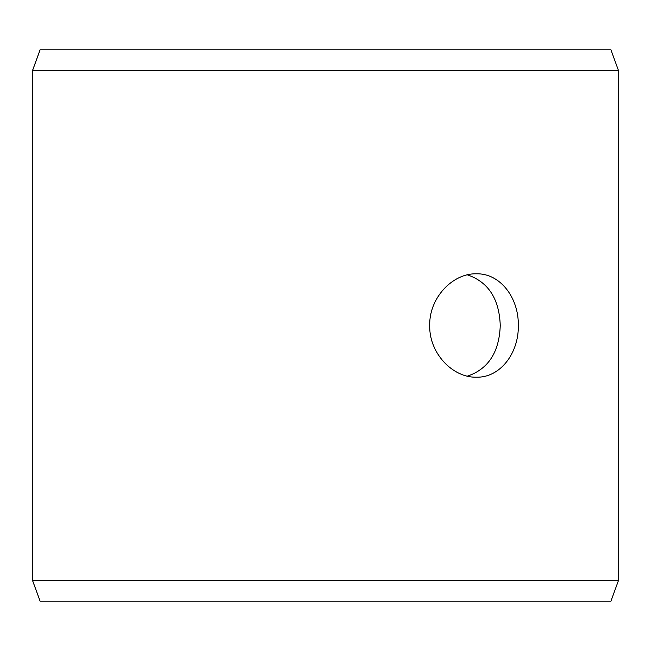 <?xml version="1.0" encoding="UTF-8"?>
<svg xmlns="http://www.w3.org/2000/svg" width="651" height="651" viewBox="0 0 651 651"><rect width="100%" height="100%" fill="white"/><g stroke="black" fill="none" stroke-linecap="round" stroke-linejoin="round"><path stroke-width="0.98" d="M32.591 580.537L40.118 601.215L32.55 580.537L32.55 70.463L40.077 49.785L610.923 49.785L618.45 70.463L32.591 70.463L32.591 580.537L618.45 580.537L618.45 70.463M40.118 49.785L32.591 70.463M40.118 601.215L610.923 601.215L618.45 580.537M467.402 376.148C488.315 369.076 499.26 352.191 500.253 325.5C499.276 298.833 488.331 281.948 467.402 274.852M518.326 325.5C518.839 353.2 500.163 377.865 476.377 377.198C452.714 377.849 429.082 353.208 429.701 325.524C429.058 297.849 452.705 273.135 476.377 273.802C500.163 273.168 518.806 297.727 518.326 325.5"/></g></svg>
